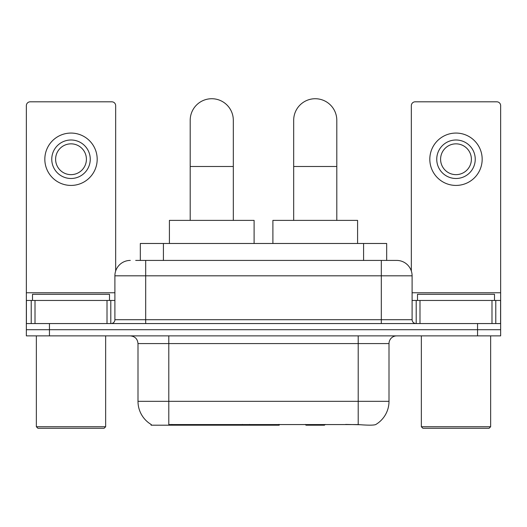 <?xml version="1.0" encoding="UTF-8"?>
<svg xmlns="http://www.w3.org/2000/svg" width="527" height="527" viewBox="0 0 527 527"><rect width="100%" height="100%" fill="white"/><g stroke="black" fill="none" stroke-linecap="round" stroke-linejoin="round"><path stroke-width="0.79" d="M279.218 424.439L279.218 425.19L151.084 425.19L151.084 424.439M140.32 260.417L140.32 243.481L386.68 243.481L386.68 260.417M151.315 424.571A26.949 26.949 0 0 1 137.995 401.324L168.792 401.324L168.792 424.571L358.208 424.571C367.853 425.348 373.676 425.348 375.685 424.571A26.949 26.949 0 0 0 389.005 401.324L389.005 343.578A7.701 7.701 0 0 1 396.706 335.877M137.995 401.324L137.995 343.578C137.54 338.901 134.971 336.331 130.294 335.877M49.446 335.877L500.65 335.877L500.65 329.718L26.35 329.718L26.35 335.877L49.446 335.877L49.446 329.718L26.35 329.718L26.35 300.456L35.013 300.456L35.013 323.558M360.119 424.729L345.62 424.439M136.038 260.417L396.706 260.417A15.402 15.402 0 0 1 412.101 275.819L412.101 319.705C412.331 322.043 413.616 323.328 415.955 323.558M135.689 260.417L145.696 260.417L145.696 275.819L114.899 275.819L114.899 319.705A3.847 3.847 0 0 1 111.045 323.558M130.294 260.417A15.402 15.402 0 0 0 114.899 275.819M477.554 335.877L477.554 329.718L500.65 329.718L500.65 300.456L500.65 323.558L26.35 323.558M477.554 323.558L477.554 329.718L49.446 329.718L49.446 323.558M412.101 275.819L381.304 275.819L381.304 260.417L396.706 260.417M107.007 323.558L107.007 300.456L35.013 300.456M115.663 271.01L115.663 105.657A3.847 3.847 0 0 0 111.816 101.81L30.197 101.81A3.847 3.847 0 0 0 26.35 105.657L26.35 300.456M107.007 300.456L114.899 300.456M71.007 139.998A19.249 19.249 0 0 0 51.758 159.246A19.249 19.249 0 0 0 71.007 178.495A19.249 19.249 0 0 0 90.255 159.246A19.249 19.249 0 0 0 71.007 139.998M71.007 143.845A15.402 15.402 0 0 0 55.612 159.246A15.402 15.402 0 0 0 71.007 174.648A15.402 15.402 0 0 0 86.408 159.246A15.402 15.402 0 0 0 71.007 143.845M71.007 185.425A26.179 26.179 0 0 0 97.185 159.246A26.179 26.179 0 0 0 71.007 133.067A26.179 26.179 0 0 0 44.828 159.246A26.179 26.179 0 0 0 71.007 185.425M104.115 428.273L37.898 428.273L36.356 426.732L105.657 426.732L104.115 428.273M36.356 335.877L36.356 426.732M105.657 335.877L105.657 426.732M109.504 300.456L109.504 294.297L32.509 294.297L32.509 300.456M190.201 220.385L190.201 120.288A21.561 21.561 0 0 1 211.755 98.727A21.561 21.561 0 0 1 233.316 120.288A21.561 21.561 0 0 0 211.755 98.727M233.316 220.385L233.316 120.288M254.106 243.481L254.106 220.385L169.411 220.385L169.411 243.481M293.684 220.385L293.684 120.288A21.561 21.561 0 0 1 315.245 98.727A21.561 21.561 0 0 1 336.799 120.288A21.561 21.561 0 0 0 315.245 98.727M336.799 220.385L336.799 120.288M325.238 424.439L324.48 425.19L306.003 425.19L305.245 424.439M357.589 243.481L357.589 220.385L272.894 220.385L272.894 243.481M491.987 323.558L491.987 300.456L419.993 300.456L419.993 323.558M491.987 300.456L500.65 300.456L500.65 105.657A3.847 3.847 0 0 0 496.803 101.81L415.184 101.81A3.847 3.847 0 0 0 411.337 105.657L411.337 271.01M412.101 300.456L419.993 300.456M455.993 139.998A19.249 19.249 0 0 0 436.745 159.246A19.249 19.249 0 0 0 455.993 178.495A19.249 19.249 0 0 0 475.242 159.246A19.249 19.249 0 0 0 455.993 139.998M455.993 143.845A15.402 15.402 0 0 0 440.592 159.246A15.402 15.402 0 0 0 455.993 174.648A15.402 15.402 0 0 0 471.388 159.246A15.402 15.402 0 0 0 455.993 143.845M455.993 185.425A26.179 26.179 0 0 0 482.172 159.246A26.179 26.179 0 0 0 455.993 133.067A26.179 26.179 0 0 0 429.815 159.246A26.179 26.179 0 0 0 455.993 185.425M489.102 428.273L422.885 428.273L421.343 426.732L490.644 426.732L489.102 428.273M421.343 335.877L421.343 426.732M490.644 335.877L490.644 426.732M494.491 300.456L494.491 294.297L417.496 294.297L417.496 300.456M242.374 424.439L242.374 425.19M171.874 425.19L171.874 424.439M163.416 260.417L163.416 243.481M363.584 260.417L363.584 243.481M249.607 424.439L249.607 425.19M278.75 424.439L278.75 425.19M358.208 335.877L358.208 343.578L137.995 343.578M389.005 343.578L358.208 343.578L358.208 401.324L389.005 401.324M358.208 424.571L358.208 401.324L168.792 401.324L168.792 335.877M145.696 323.558L145.696 319.705L412.101 319.705M114.899 319.705L145.696 319.705L145.696 275.819L381.304 275.819L381.304 323.558M114.899 292.762L26.35 292.762M110.795 300.456L110.795 323.558M26.409 300.456L26.409 323.558M31.218 323.558L31.218 300.456M190.201 166.486L233.316 166.486M293.684 166.486L336.799 166.486M500.65 292.762L412.101 292.762M500.591 323.558L500.591 300.456M495.782 300.456L495.782 323.558M416.205 323.558L416.205 300.456"/></g></svg>
